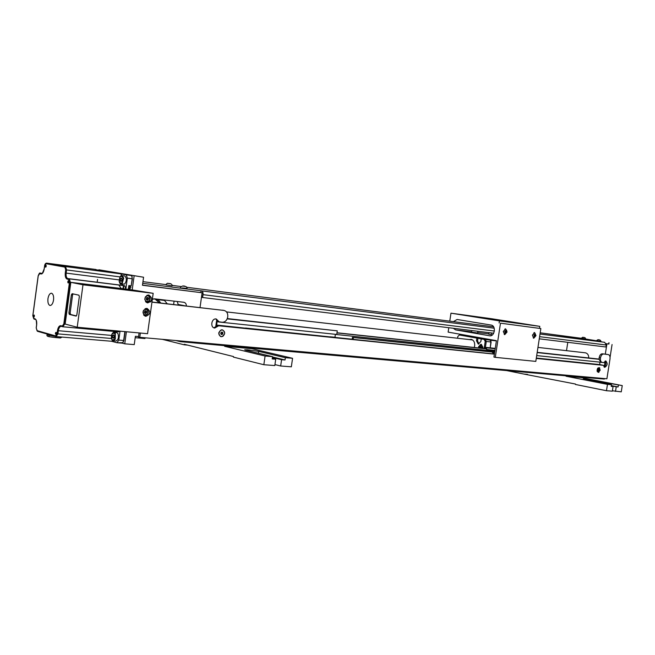 <?xml version="1.0" encoding="UTF-8"?>
<svg xmlns="http://www.w3.org/2000/svg" width="655" height="655" viewBox="0 0 655 655"><rect width="100%" height="100%" fill="white"/><g stroke="black" fill="none" stroke-linecap="round" stroke-linejoin="round"><path stroke-width="0.98" d="M121.134 288.487L118.85 285.015M173.608 304.534L174.083 301.136M167.254 303.805L164.52 300.457L158.076 299.703L160.803 303.06M156.193 299.343L162.677 300.244M157.97 300.489L158.076 299.703M178.054 305.042L178.135 304.444L185.152 305.86M177.292 301.513L178.135 304.444M181.017 340.985L180.469 341.681L175.827 340.526M152.328 299.392L154.408 298.819L183.842 302.282C185.553 302.7 186.38 303.936 186.323 306M150.953 301.349L151.551 300.162M135.2 337.685L144.894 338.537L145.435 337.833M138.59 336.555L135.397 336.269L134.242 344.612L124.745 343.818L126.407 331.757M122.108 343.114L124.745 343.818M200.029 307.572L202.108 292.785L142.463 285.261L143.576 277.237L98.88 269.876M97.57 279.431L97.194 282.223M143.576 277.237L98.897 269.778M202.108 292.785L142.487 285.122M165.895 284.614L142.962 281.658M199.709 292.351L201.601 292.695M493.706 333.231L202.624 297.509L201.666 297.329L202.018 293.415M600.962 341.501L540.007 334.05L604.663 342.295L606.26 345.013L605.949 347.003L539.278 338.823M202.624 297.509L203.025 294.652L494.394 331.037M142.733 283.337L201.609 290.877C202.722 291.319 203.197 292.58 203.025 294.652M580.985 338.25L540.195 332.814M201.11 290.787L200.872 292.498M608.831 342.811L608.642 343.998L606.153 343.687M608.642 343.998L609.125 342.843M606.17 343.752L608.945 344.014M352.161 339.38L352.464 337.341L353.43 337.53L353.143 339.486M492.601 352.005L352.464 337.341M353.43 337.53L492.593 352.087M402.686 344.579L404.896 344.808M468.35 351.334L470.315 351.538M494.394 354.019L217.935 325.339L213.882 327.787M215.823 318.944L217.943 321.662L222.201 322.252C225.083 322.186 226.917 320.475 227.694 317.11L227.768 316.602C227.956 313.205 226.679 311.15 223.928 310.429L151.96 302.045M599.129 357.925L600.52 357.794L599.129 357.925L599.063 359.308L600.864 362.199L603.771 362.6L605.801 360.946C607.865 363.402 607.512 365.531 604.737 367.349L603.345 365.334L600.971 364.819L536.306 358.154M604.229 366.923L605.146 361.044C606.366 363.328 605.998 365.31 604.057 367.005M606.948 354.355L602.207 353.806C600.725 353.905 599.718 355.149 599.186 357.556M139.089 332.92L138.524 337.014L139.761 337.325L606.898 378.778L610.018 358.842C610.239 356.435 609.666 355.018 608.298 354.584L602.207 353.806M150.503 301.881L148.554 301.652M223.47 310.372L222.626 310.167M222.577 310.167L223.928 310.429M223.879 310.421L151.944 302.16M150.396 301.98L148.39 301.75M140.358 333.035L139.761 337.325M600.52 357.794C601.061 355.387 602.068 354.134 603.542 354.036M602.232 362.444L602.199 362.436C600.815 361.994 600.242 360.569 600.463 358.154M603.345 365.334L536.265 358.441M494.378 354.134L218.696 325.797L214.734 328.04C209.862 327.598 211.491 318.019 216.273 318.977L219.237 321.941M224.649 333.559C222.029 337.939 220.047 337.751 218.713 332.986C220.972 328.753 222.962 328.736 224.69 332.936M598.989 372.269L597.254 371.598L597.114 369.813L597.859 368.036L599.8 367.946M600.864 362.199L602.06 362.411M217.403 325.519L218.696 325.797M536.281 358.326L600.946 364.982M333.174 337.431L336.269 337.751M248.826 328.753L331.021 337.21M217.902 325.568L246.362 328.499M599.996 362.272L599.636 364.581L581.542 362.714M580.748 362.633L536.322 358.048M599.636 364.581L600.971 364.819M536.699 355.583L601.364 362.289M599.063 359.308L537.166 352.578M599.047 359.079L537.198 352.341M218.434 321.769L217.124 321.671L216.641 325.06L217.935 325.339M216.756 319.558L215.659 327.312M227.326 318.567L337.276 330.84L227.203 318.879M246.902 328.327L216.641 325.06M245.592 328.049L248.351 328.474M331.495 337.047L247.041 328.196M330.161 336.776L332.765 337.178M335.393 334.304L334.959 337.268L331.422 336.907M218.41 321.949L336.752 334.451L337.276 330.84M246.124 327.999L246.583 328.261M334.959 337.268L336.302 337.538M491.062 339.716L490.243 347.854L485.404 347.33L486.288 341.468L485.216 339.536L484.143 339.413L485.216 341.427L484.34 347.215L485.748 347.731L487.205 349.795L484.266 347.682L484.135 348.534L336.998 332.773M485.658 348.689L484.135 348.534M484.143 339.413L481.253 338.897L480.852 341.542L478.256 344.072L476.488 340.756L476.889 338.119L459.351 335L457.82 336.506L457.558 338.25M480.565 344.424L481.319 344.358L482.94 347.396L482.637 348.37M469.373 339.593L471.24 339.356C473.761 340.166 474.908 342.328 474.67 345.865L474.245 347.469M482.121 348.313L482.424 347.33L480.696 344.424L478.633 346.626L478.69 347.944M480 348.083L480.05 347.183L481.138 347.297L479.362 347.044L480.402 345.594L480.524 346.724L481.433 346.88L481.351 347.412L480.442 347.256L480.402 348.132M478.887 344.055L477.56 340.878L476.488 340.756M484.34 347.215L485.404 347.33L486.288 341.468L491.127 342.008L490.235 347.854L495.254 348.394M487.263 349.786L494.918 350.597M463.977 335.532L464.452 335M491.381 340.322L496.392 340.903M481.253 338.897L460.424 335.114L477.953 338.242L477.56 340.878M476.889 338.119L477.953 338.242M486.288 341.46L485.216 339.527L490.046 340.084L491.127 342.008M490.046 340.084L460.236 335.098M448.79 327.721L448.126 332.11L496.425 340.665L494.672 352.194L492.634 351.817L494.697 352.03M495.286 357.352L535.806 361.388L540.85 328.556L500.485 323.185L495.286 357.352L493.927 357.09L494.533 353.094L492.494 352.709L492.634 351.817M507.085 331.987L505.603 328.843L503.277 331.512L504.743 334.656L507.085 331.987M535.995 335.614L534.611 332.568L532.4 335.163L533.768 338.217L535.995 335.614M506.25 329.981L505.316 328.843M504.35 334.541L505.603 333.772M535.143 333.583L534.324 332.568M533.383 338.103L534.496 337.415M535.135 335.008L534.349 336.449L534.03 334.869L534.66 334.443L535.135 335.008L534.243 334.721M534.005 336.031L534.423 334.893M534.267 335.892L534.979 336.015M500.485 323.185L540.85 328.556M499.118 322.964L499.429 320.893L539.794 326.354L491.471 318.707L450.967 313.18L499.429 320.893M449.772 321.163L450.967 313.18M453.391 321.63L457.125 319.484L491.201 325.077C496.408 325.805 494.64 336.899 489.514 335.778L455.561 329.874L453.334 328.278M491.217 334.623L488.745 334.173L488.974 332.65M471.813 330.546L471.575 332.093L477.626 333.002L477.888 331.291M491.471 332.961L491.348 335.548M463.584 315.071L467.277 315.636L463.584 315.071M473.197 316.602L476.946 317.176L473.197 316.602M482.989 318.158L486.78 318.739L482.989 318.158M492.953 319.746L496.793 320.336L492.953 319.746M474.048 316.496L477.724 317.061L474.048 316.496M483.66 318.027L487.385 318.592L483.66 318.027M493.444 319.583L497.219 320.156L493.444 319.583M503.4 321.163L507.224 321.744L503.4 321.163M484.307 317.896L487.959 318.453L484.307 317.896M493.919 319.419L497.62 319.984L493.919 319.419M503.695 320.975L507.445 321.548L503.695 320.975M513.643 322.547L517.442 323.128L513.643 322.547M494.369 319.263L498.013 319.82L494.369 319.263M503.973 320.786L507.658 321.351L503.973 320.786M513.741 322.334L517.475 322.907L513.741 322.334M491.88 319.525L494.402 319.91L491.88 319.525M483.243 317.839L485.666 318.215L483.243 317.839M505.496 321.114L507.944 321.49L505.496 321.114M505.431 321.368L507.936 321.744L505.431 321.368M518.637 323.152L521.118 323.537L518.637 323.152M494.23 319.583L496.695 319.959L494.23 319.583M496.465 319.64L498.881 320.008L496.465 319.64M482.71 318.019L485.191 318.404L482.71 318.019M469.676 315.997L472.124 316.373L469.676 315.997M523.681 323.906L527.463 324.487L523.681 323.906M473.737 316.529L481.269 317.683L473.737 316.529M510.335 321.949L517.999 323.12L510.335 321.949M493.256 319.632L500.985 320.811L493.256 319.632M490.841 318.854L498.308 320L490.841 318.854M539.491 328.343L539.794 326.354M471.69 336.285L483.57 338.389M471.747 336.392L473.336 336.572M480.336 347.15L480.41 346.683M481.359 347.355L480.442 347.256M480.05 347.183L479.362 347.044M485.879 348.853L336.973 332.928M95.352 269.631L131.082 275.477L131.884 276.222L132.179 278.76L131.197 285.858L128.839 285.564L128.315 289.363L132.195 289.911L134.119 275.992M132.195 289.911L153.18 293.317L82.989 284.794L77.2 327.238L147.563 333.698L153.18 293.317M194.748 342.205L194.199 342.884L180.469 341.681M195.1 342.238L194.199 342.884M527.471 374.373L523.934 374.07L575.499 384.043L575.434 384.46L606.473 390.724L607.472 384.37L566.051 376.232L566.116 375.823L251.798 348.141L251.725 348.681L292.572 358.293L291.344 366.808L280.668 365.998L274.944 364.581M597.99 378.533L581.042 377.133L580.985 377.542L622.25 385.59L621.267 391.846L612.409 390.789M581.042 377.133L566.116 375.823M566.051 376.232L580.985 377.542M622.25 385.59L583.408 378.868L611.459 384.698L607.472 384.37M618.353 385.271L618.091 386.941L616.232 386.794L615.504 391.412M523.934 374.07L506.683 370.583M611.312 385.607L618.091 386.941M611.221 386.172L613.072 386.54L611.189 386.385L611.459 384.698M616.232 386.794L611.279 385.82M613.072 386.54L612.351 391.166L606.473 390.724M251.798 348.141L190.449 342.557M292.572 358.293L285.359 357.695L258.668 351.383L247.475 349.819L244.675 349.827L245.952 350.294L272.537 356.639L265.087 356.017L224.616 346.307L224.698 345.75M224.616 346.307L251.725 348.681M187.551 345.095L184.202 344.808L162.293 339.331M184.202 344.808L184.276 344.276L233.516 356.557L233.434 357.114L263.842 364.72L265.087 356.017M285.359 357.695L285.031 359.98L281.576 359.701L280.668 365.998M272.488 356.983L285.031 359.98M272.284 358.4L275.714 359.227L272.202 358.94L272.537 356.639M281.576 359.701L272.415 357.507M275.714 359.227L274.805 365.555L263.842 364.72M601.495 378.303L600.922 378.795L194.519 342.966M596.402 340.756L585.488 338.979M612.065 344.522L610.067 357.262M600.954 378.762L604.352 379.065L604.892 378.606M567.795 342.319L566.51 350.662M606.915 343.875L605.31 354.167M588.706 357.949C588.755 355.141 587.682 353.438 585.496 352.832L585.193 352.791M506.151 331.356L505.333 332.838L504.98 331.209L505.644 330.767L506.151 331.356L505.234 331.045M504.98 332.429L505.439 331.242M505.283 332.273L505.996 332.388M596.41 340.69L600.987 341.378C600.709 340.223 599.661 339.675 597.835 339.74L599.898 340.043L597.851 339.748L596.41 340.69L600.987 341.378M182.221 287.963L187.06 288.356L182.221 287.963M171.938 285.907L165.862 284.778L171.938 285.907M585.464 339.012L581.01 338.185M598.121 339.773L599.718 340.019L598.121 339.773M184.063 286.276L182.819 286.055L184.063 286.276M168.016 283.435L170.644 283.811L168.016 283.435M582.59 337.276L584.26 337.513L582.59 337.276M130.918 287.373L130.386 285.76L129.403 287.087L129.952 288.708L130.918 287.373M121.822 275.608L120.741 273.864L126.251 274.838L127.348 278.129L132.179 278.76L131.982 276.451M132.4 278.768L131.197 285.858M128.707 286.497L129.682 285.67M125.097 331.635L123.877 340.485L118.792 340.101L116.942 342.721L111.489 341.247M123.001 342.377L123.877 340.485M128.642 286.996L128.961 289.445M124.876 331.618L123.648 340.518L122.747 342.712L117.147 342.721M62.11 337.088L60.358 337.972L55.569 337.562L60.358 337.972M68.84 281.421L68.718 282.452L68.8 281.208L68.472 280.725L67.923 281.257L68.161 283.001L68.8 281.208L68.628 282.616M56.142 334.337L56.363 332.715L55.511 332.822L55.38 333.78L56.142 334.337L55.675 333.329L56.248 332.47M45.482 265.267L45.269 266.847L46.087 266.667L46.202 265.66L45.482 265.267L46.21 265.684M53.554 300.006C53.874 296.224 53.194 293.956 51.54 293.219C49.805 293.276 48.609 295.102 47.946 298.696C47.635 302.487 48.314 304.747 49.977 305.484C51.704 305.418 52.899 303.592 53.554 300.006M33.479 316.684L34.175 316.873L34.052 314.99L33.479 316.684L34.347 315.333M56.322 336.596L111.514 341.255L112.66 340.575M114.92 332.412L115.779 331.61M63.052 326.788L118.424 331.848L119.619 331.135M95.957 269.492L46.693 263.163L65.574 266.569L66.581 269.942L66.155 273.127C65.893 276.14 66.442 277.949 67.801 278.563L69.324 278.866L70.363 282.289L69.487 282.166L63.813 323.898L62.307 326.084L60.825 325.691C59.212 325.633 58.09 327.263 57.468 330.578L57.042 333.747L55.552 335.9L37.016 330.636L36.254 327.918L36.672 324.855C36.95 321.548 36.385 319.525 34.977 318.788L33.61 318.42L35.288 319.394M46.62 263.154L65.574 266.569L120.741 273.864L65.549 266.56L64.886 267.109L65.713 269.811L65.279 272.996C64.992 276.402 65.615 278.44 67.146 279.12L68.644 279.415L69.487 282.166M127.348 278.129L125.834 289.06L124.728 285.752L123.148 285.449L121.814 284.172M128.315 289.363L70.83 282.346L82.989 284.794M123.165 285.449L67.817 278.572L124.728 285.752L69.315 278.866L68.644 279.415M68.03 281.06L68.48 280.725M68.628 280.815L68.693 282.51M68.161 283.001L68.169 280.88M67.792 282.387L67.932 281.249M55.994 334.451L56.281 332.527M55.38 333.78L55.871 332.355M45.269 266.847L45.866 265.144M46.022 265.259L45.785 267.117M45.367 267.052L45.637 265.267M45.244 266.773L45.416 265.578M33.839 317.184L34.224 315.26M68.39 281.314L68.251 282.395L68.685 280.889M68.447 282.764L68.235 282.305M68.366 282.69L68.636 280.938M55.921 332.994L55.806 334.115M56.387 332.773L56.174 334.296M55.921 334.386L56.15 332.625M46.202 265.66L45.703 266.831M46.038 266.135L46.014 266.822M45.719 266.094L45.866 265.635M33.798 315.685L33.651 316.905M34.355 315.382L34.027 317.085M33.757 317.126L34.003 315.382M34.117 316.979L34.387 315.505M68.767 282.313L68.857 281.576M56.314 334.05L56.445 333.043M34.248 315.726L34.085 316.856M34.158 316.905L34.396 315.538M120.029 331.168L118.792 340.101M113.446 340.821L115.878 341.026C118.35 339.896 119.03 337.374 117.9 333.444L116.664 332.576M113.078 338.275L112.447 337.21L112.685 335.475L113.552 334.803L114.191 335.868L113.945 337.603L113.078 338.275M113.986 337.341L112.447 337.21M112.685 335.475L114.027 335.597M121.134 284.09L124.72 284.033C126.857 280.725 126.874 278.039 124.769 275.976L124.597 275.952M121.773 280.807L120.897 281.535L120.25 280.52L120.495 278.784L121.371 278.056L122.018 279.063L121.773 280.807M120.25 280.52L121.789 280.717M121.961 278.973L120.495 278.784M77.2 327.238L65.156 324.069L70.83 282.346L70.363 282.289L64.689 324.029L62.872 326.779M71.387 294.84L72.148 293.71L78.903 295.176L79.337 296.584L76.84 314.94L76.078 316.07L69.34 314.4L68.914 313L71.387 294.84L72.566 294.971L70.126 313.115L70.724 314.539L76.414 315.947M147.719 302.905L147.678 302.897C143.617 299.712 143.994 297.075 148.816 294.987L148.824 294.987C152.91 298.148 152.549 300.792 147.719 302.905M145.86 316.291L145.737 316.275C141.758 313.065 142.16 310.437 146.966 308.382L147.039 308.39C151.051 311.559 150.658 314.195 145.86 316.291M73.163 293.931L72.566 294.971M146.147 308.399L146.998 309.193M145.59 315.423L144.477 315.784M146.761 312.271L145.975 313.418L144.739 313.286L144.288 312.009L145.074 310.855L146.311 310.994L146.761 312.271L145.811 312.058L145.377 310.888M144.698 313.172L145.811 312.058M145.025 313.213L145.975 313.418M147.932 295.012L148.791 295.798M147.514 302.053L146.409 302.438M148.611 298.909L147.825 300.055L146.589 299.908L146.147 298.623L146.933 297.476L148.169 297.624L148.611 298.909L147.662 298.721L147.228 297.517M146.564 299.818L147.662 298.721M146.876 299.859L147.825 300.055M220.981 336.629C218.271 334.901 218.172 332.756 220.702 330.202L222.52 329.948M220.833 330.226L222.43 329.932C225.246 331.594 225.377 333.747 222.831 336.375L221.202 336.678C218.402 335 218.279 332.846 220.833 330.226M222.864 332.748L222.684 334.05L221.644 334.615L220.792 333.87L220.981 332.56L222.012 332.003L222.864 332.748L221.66 332.191M222.684 334.05L221.906 333.87L222.086 332.568M221.226 334.238L221.906 333.87M598.359 372.4L597.327 371.524L597.196 369.829L597.909 368.126L599.178 367.578L600.209 370.132L598.359 372.408L597.327 369.854L599.178 367.578M598.916 369.06L599.325 369.576L598.629 370.918L598.22 370.411L598.916 369.06M599.325 369.576L598.49 369.387M598.252 370.452L598.523 369.428M599.178 370.501L598.375 370.353M159.304 302.888L155.202 299.155M159.353 302.897L159.034 302.282M123.402 288.765L123.828 285.637M493.6 326.812L186.847 287.291M180.895 286.522L172.363 285.424M539.605 336.686L606.26 345.013M201.593 290.869L494.214 328.204L201.609 290.877M352.185 339.2L336.302 337.562M487.361 349.557L494.951 350.368M485.216 341.427L486.28 341.55M534.693 334.222L534.316 336.662L534.693 334.222M488.786 333.911L477.692 332.56M471.616 331.823L455.561 329.874M494.82 351.244L335.376 334.41M591.408 379.998L591.293 380.743M584.399 378.958L584.334 379.376M258.668 351.383L258.398 353.258M249.285 349.975L249.129 351.047M247.475 349.819L247.361 350.63M505.685 330.546L506.307 331.905L505.3 333.051L504.669 331.7L505.685 330.546M185.439 286.456L182.565 286.014L185.439 286.456M172.347 285.703C171.888 284.082 170.627 283.361 168.572 283.541L170.079 283.697L168.581 283.541C167.729 282.952 166.82 283.361 165.862 284.778M585.505 338.864L581.001 338.185L583.302 337.39C584.85 337.423 585.586 337.915 585.505 338.864L585.48 339.02M131.057 275.477L126.227 274.838M55.855 336.514L37.45 331.283L37.016 330.636M49.109 336.171C47.365 336.416 49.485 336.883 55.462 337.554L55.487 337.562C50.198 336.735 46.309 336.899 47.004 334.91L55.577 336.441M55.487 337.562L56.174 336.596M35.468 319.444L34.977 318.788M33.61 318.42L32.865 315.71M32.856 315.743L38.227 275.861L39.636 273.675L41.019 273.954C42.542 273.896 43.598 272.243 44.204 269L44.622 265.914L46.047 263.695L64.886 267.109M111.456 338.488L57.91 333.878L56.125 336.588M111.506 335.409L58.336 330.709L57.91 333.878L57.042 333.747M61.202 326.337C59.802 326.436 58.844 327.893 58.336 330.709L57.468 330.578M62.634 326.714L60.825 325.691M65.156 324.069L63.813 323.898M42.067 273.372L40.282 273.151L41.814 273.438L41.019 273.954M40.192 273.135L39.636 273.675M120.037 276.901L65.713 269.811M119.136 279.898L65.279 272.996M62.307 326.084L62.757 326.755M123.148 285.449L67.801 278.563L67.146 279.12M55.552 335.9L55.994 336.564M44.622 265.905L44.556 265.897C44.925 263.998 45.637 263.089 46.677 263.163L46.047 263.695M33.97 319.042L32.799 315.718L38.17 275.845C39.128 273.389 39.832 272.488 40.274 273.151L41.658 273.422C41.633 274.83 42.46 273.348 44.139 268.984L44.622 265.914M112.193 339.937L113.282 340.805L115.288 339.167L115.305 333.207L114.24 332.355L112.701 333.182M114.674 338.831C112.005 341.124 111.096 339.601 111.956 334.255C114.633 331.946 115.542 333.469 114.674 338.831M119.808 282.944L120.97 284.065L122.133 283.705L123.713 278.072L122.182 275.632L121.003 276.001M123.034 278.219C122.403 283.656 121.142 284.704 119.243 281.355C119.865 275.935 121.126 274.895 123.034 278.219M69.34 314.4L70.724 314.539M68.914 313L70.126 313.115M145.017 308.783L147.252 309.389C148.48 310.789 148.611 312.32 147.645 314.04L144.763 315.423L143.625 314.965M147.195 309.7C148.726 313.548 147.612 315.17 143.854 314.58C142.315 310.724 143.42 309.103 147.195 309.7M149.127 296.068C150.339 297.444 150.462 298.991 149.504 300.694L146.687 302.07L145.533 301.619M145.173 297.239C146.278 295.708 147.572 295.405 149.045 296.347C150.584 300.211 149.471 301.824 145.713 301.194L144.747 299.319M145.304 308.644L147.203 309.365M146.802 295.421L149.062 296.011M153.262 298.926L155.661 299.204L159.533 302.913M214.308 327.942L214.734 328.04M480.696 344.424L481.507 344.407M495.196 348.755L485.748 347.731M494.91 350.613L487.214 349.795M465.255 335.679L460.416 335.114M533.882 332.797L533.907 332.805C535.241 331.979 537.051 337.3 533.211 337.767M123.009 288.716L123.443 285.588M504.866 329.088L504.899 329.088C507.543 330.014 507.306 331.717 504.186 334.189M187.06 288.356C187.002 287.324 186.478 286.694 185.471 286.464C183.629 285.539 181.967 285.858 180.477 287.414M132.171 276.746L131.884 276.222M128.888 287.52L129.002 289.445M123.156 342.238L122.747 342.712M117.065 342.729L121.789 343.122M47.004 334.91L47.119 334.034M35.337 319.411L34.052 319.067M35.419 319.435C36.09 319.181 36.483 320.975 36.614 324.823L36.197 327.893L37.368 331.258M111.514 341.255L56.24 336.596M118.424 331.848L62.986 326.788M62.675 326.73L61.275 326.362M55.912 336.539L37.45 331.283M113.282 340.805C111.358 339.937 110.908 337.702 111.931 334.099C113.012 332.519 113.782 331.938 114.24 332.355L116.836 332.593M124.769 275.976L122.182 275.632C120.545 275.1 119.546 277.049 119.177 281.478C119.824 283.5 120.422 284.36 120.97 284.065M126.251 274.838L131.082 275.477M145.279 316.168L145.737 316.275M147.219 302.806L147.678 302.897M144.378 315.333L143.822 315.211M147.252 309.389C149.111 312.623 148.284 314.629 144.763 315.423M146.302 301.988L145.737 301.873M147.088 295.274L149.103 296.035C150.593 299.949 149.782 301.963 146.687 302.07M597.909 368.126L597.483 368.618M597.073 370.812L597.327 371.524M472.681 339.97L226.573 311.919M585.488 352.832L537.96 347.412M601.839 362.436L601.356 362.354"/></g></svg>
